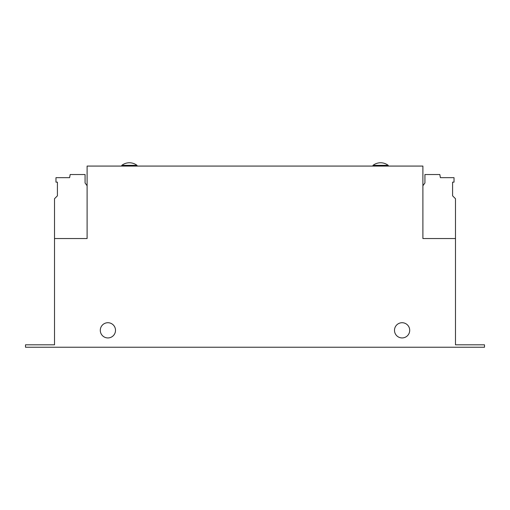 <?xml version="1.0" encoding="UTF-8"?>
<svg xmlns="http://www.w3.org/2000/svg" width="510" height="510" viewBox="0 0 510 510"><rect width="100%" height="100%" fill="white"/><g stroke="black" fill="none" stroke-linecap="round" stroke-linejoin="round"><path stroke-width="0.76" d="M121.788 165.355L137.005 165.355A12.482 12.482 0 0 0 121.788 165.355L121.788 166.075M372.995 165.355L388.212 165.355A12.482 12.482 0 0 0 372.995 165.355L372.995 166.075M107.897 322.722A7.612 7.612 0 0 0 100.291 330.327A7.612 7.612 0 0 0 107.897 337.939A7.612 7.612 0 0 0 115.509 330.327A7.612 7.612 0 0 0 107.897 322.722M402.103 322.722A7.612 7.612 0 0 0 394.491 330.327A7.612 7.612 0 0 0 402.103 337.939A7.612 7.612 0 0 0 409.708 330.327A7.612 7.612 0 0 0 402.103 322.722M422.898 238.54L422.898 166.075L87.102 166.075L87.102 238.54L54.519 238.54L54.519 344.817L25.5 344.817L25.5 347.233L484.5 347.233L484.5 344.817L455.481 344.817L455.481 238.54L422.898 238.54M422.898 185.729L424.926 182.982L424.926 174.528L439.83 174.528L440.385 177.671L454.027 177.671L454.027 182.147L452.587 182.147L452.587 195.821L455.481 198.721L455.481 238.54M87.102 185.729L85.074 182.982L85.074 174.528L70.17 174.528L69.615 177.671L55.972 177.671L55.972 182.147L57.413 182.147L57.413 195.821L54.519 198.721L54.519 238.54M327.528 166.075L182.599 166.075M388.212 166.075L388.212 165.355M137.005 166.075L137.005 165.355"/></g></svg>
